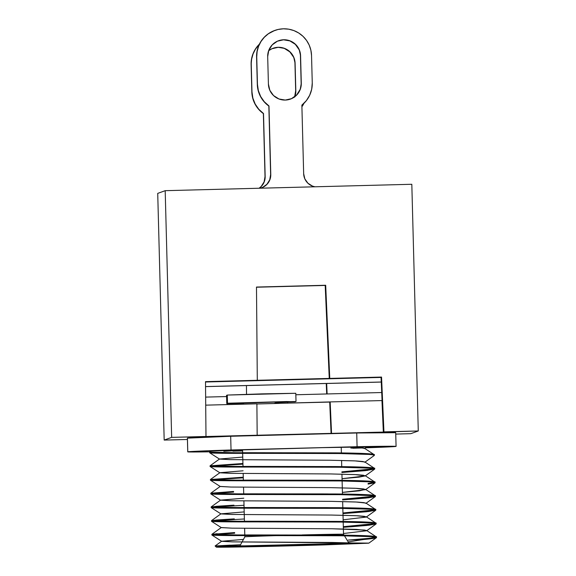 <?xml version="1.0" encoding="UTF-8"?>
<svg xmlns="http://www.w3.org/2000/svg" width="576" height="576" viewBox="0 0 576 576"><rect width="100%" height="100%" fill="white"/><g stroke="black" fill="none" stroke-linecap="round" stroke-linejoin="round"><path stroke-width="0.86" d="M251.971 91.879L251.834 91.93A27.425 27.41 70.1 0 0 263.369 113.573L263.506 113.522A27.425 27.41 -109.9 0 1 251.971 91.879L251.258 64.469A27.425 27.41 -109.9 0 1 259.308 44.33L255.478 49.118L253.066 53.928L251.64 59.105L251.114 64.519L251.834 91.93L251.114 64.519L251.834 91.93L252.727 98.208L255.046 104.112L258.653 109.332L263.369 113.573L265.018 176.594L263.506 113.522L265.162 176.544A13.709 13.709 -109.9 0 1 259.164 188.237L261.403 186.336L264.254 181.814L265.162 176.544L263.506 113.522L258.797 109.282L255.19 104.062L252.871 98.158L251.971 91.879M259.092 188.237A13.709 13.709 70.1 0 0 265.018 176.594L264.11 181.865L261.259 186.386L259.099 188.237M205.553 386.626L381.262 382.068L205.553 386.626M381.262 382.018L205.553 386.582L381.262 382.018M303.977 103.27A27.425 27.41 -109.9 0 1 301.91 106.79L303.977 103.27M259.387 44.165A27.425 27.41 70.1 0 0 251.114 64.519L251.503 59.162L252.922 53.978L255.334 49.169L259.387 44.165M295.099 63.331L293.681 57.067L289.98 51.826L284.551 48.398L278.23 47.311L271.966 48.73L268.632 50.71A16.452 16.445 -109.9 0 1 295.099 63.331L295.819 90.742L295.099 63.331M294.732 97.07L295.819 90.742A16.452 16.445 -109.9 0 1 294.912 96.581M294.588 97.121L295.675 90.792L294.955 63.382A16.452 16.445 70.1 0 0 272.981 48.319L273.125 48.262M293.544 57.125L289.836 51.876L284.407 48.449M294.739 96.718A16.452 16.445 70.1 0 0 295.675 90.792L294.955 63.382M262.512 187.438L266.875 184.349L269.734 179.827L270.634 174.557L268.841 106.027L264.132 101.786L260.518 96.566L258.206 90.662L257.306 84.384L256.586 56.974L256.975 51.61L258.401 46.433L260.806 41.623L264.11 37.382L268.171 33.869L274.716 30.456M381.06 377.438L205.51 381.996L381.06 377.438M261.662 187.783L261.742 187.754A13.709 13.709 -109.9 0 1 260.201 188.208L262.649 187.387L267.019 184.298L269.87 179.777L270.778 174.506L268.985 105.977L264.276 101.729L260.662 96.516L258.343 90.612L257.45 84.334L256.73 56.923L257.119 51.559L258.545 46.375L260.95 41.573L264.247 37.332L268.315 33.811L272.981 31.162L278.086 29.462L283.414 28.8L288.778 29.189L293.954 30.614L298.764 33.026L303.005 36.324L306.518 40.392L309.175 45.065L310.867 50.162L311.537 55.498L312.257 82.908L311.688 89.23L309.679 95.242L306.353 100.642L301.867 105.127L303.66 173.65L304.841 178.87L307.93 183.24L312.451 186.091L314.928 186.79A13.709 13.709 -109.9 0 1 303.66 173.65L301.867 105.127A27.425 27.41 -109.9 0 0 312.257 82.908L311.537 55.498A27.425 27.41 -109.9 0 0 274.788 30.434A27.425 27.41 -109.9 0 0 256.73 56.923L257.306 84.384A27.425 27.41 70.1 0 0 268.841 106.027L268.985 105.977A27.425 27.41 -109.9 0 1 257.45 84.334L256.586 56.974A27.425 27.41 70.1 0 1 274.644 30.485L274.788 30.434M301.147 83.246L300.578 55.786L299.16 49.522L295.452 44.28L290.03 40.853L283.702 39.766L277.445 41.177L272.203 44.885L268.776 50.314L267.689 56.635L268.409 84.046L269.827 90.31L273.528 95.551L278.957 98.978L285.286 100.066L291.542 98.654L296.784 94.946L300.204 89.525L301.291 83.196L300.434 55.836L301.147 83.246A16.452 16.445 70.1 0 1 290.39 99.115L290.477 99.086M291.398 98.705L296.64 95.004L300.067 89.575M299.016 49.572L295.315 44.33L289.886 40.903L283.558 39.816M278.597 40.716L278.474 40.759A16.452 16.445 70.1 0 1 300.434 55.836L300.434 55.836M381.06 377.388L205.51 381.946L381.06 377.381M261.677 187.776A13.709 13.709 70.1 0 0 270.634 174.557L270.778 174.506A13.709 13.709 -109.9 0 1 261.749 187.747L261.612 187.798A13.709 13.709 70.1 0 1 261.583 187.812M270.778 174.506L268.985 105.977L270.778 174.506M301.291 83.196A16.452 16.445 -109.9 0 1 290.462 99.086A16.452 16.445 -109.9 0 1 268.409 84.046L267.689 56.635A16.452 16.445 -109.9 0 1 278.525 40.745A16.452 16.445 -109.9 0 1 300.578 55.786L301.291 83.196M209.686 451.829A104.198 0.907 -1.5 0 1 187.747 451.843A104.198 0.907 -1.5 0 1 187.776 451.822L187.423 438.113A104.198 0.907 178.5 0 0 187.387 438.142L230.681 436.27L356.724 432.994L395.683 432.706M244.829 536.854A49.356 0.432 -1.5 0 1 244.85 536.839A49.356 0.432 178.5 0 0 244.829 536.846L244.814 535.608L244.85 536.839A49.356 0.432 -1.5 0 1 279.058 535.543A49.356 0.432 178.5 0 0 244.85 536.839L239.602 546.487A54.842 0.475 -1.5 0 1 239.616 546.48L295.841 544.536L349.229 543.629A54.842 0.475 -1.5 0 1 293.58 545.558A54.842 0.475 -1.5 0 1 239.602 546.487A54.842 0.475 -1.5 0 1 294.991 544.558A54.842 0.475 -1.5 0 1 349.243 543.614A54.842 0.475 -1.5 0 1 349.229 543.629L292.997 545.573L239.602 546.487M244.8 534.96L244.627 528.314L244.8 534.96M244.44 521.258L244.08 508.198M244.08 507.55L243.893 500.904M243.72 493.848L243.533 487.202M243.36 480.139L243.173 473.494M243.007 466.438L242.647 453.377M242.647 452.729L242.554 449.834M376.474 536.976C376.15 535.954 363.038 535.327 337.154 535.09L254.887 534.938C228.154 535.018 213.811 534.83 211.882 534.391L211.896 535.039L211.874 534.326L221.299 527.537L231.998 528.163L331.978 528.761L356.35 529.387L366.624 530.482L376.474 536.976C375.638 537.775 366.221 538.805 348.214 540.072L368.827 538.344L376.474 536.976C377.057 536.681 375.264 536.357 371.095 536.004L341.489 535.126L237.78 534.953L211.882 534.391L211.896 535.039L218.894 535.421L341.51 535.774L371.11 536.652C374.918 536.94 376.711 537.264 376.488 537.624C376.171 538.114 371.887 538.747 363.643 539.51L348.221 541.944L363.643 539.51A82.267 0.72 -1.5 0 1 348.214 540.072A82.267 0.72 178.5 0 0 363.643 539.51C371.887 538.747 376.171 538.114 376.488 537.624L376.488 537.48M368.618 543.19L324.331 544.903L368.618 543.19L347.63 543.218L233.1 546.235L216.324 547.085L235.692 547.042L324.331 544.903A78.149 0.684 -1.5 0 1 216.302 547.106A78.149 0.684 -1.5 0 1 216.324 547.085L215.172 545.99L240.552 544.73M368.827 543.11L232.38 541.865L221.659 541.318L243.446 539.402L221.659 541.246L232.358 541.865L332.338 542.47L356.81 543.096L244.786 545.825L215.172 545.99L216.324 547.085A78.149 0.684 -1.5 0 1 244.786 545.825L215.107 545.969L216.302 547.106M376.502 536.904L376.423 537.689L368.849 543.139M375.581 523.534L343.318 526.673L369.158 524.563L376.114 523.274C376.697 522.972 374.904 522.648 370.735 522.302L341.136 521.424L237.427 521.251L211.522 520.69L211.536 521.338L218.534 521.719L341.15 522.072L370.75 522.95C374.558 523.231 376.351 523.555 376.135 523.922L369.173 525.211L350.316 526.846M376.142 523.202L376.063 523.98L366.718 525.478L343.332 527.321M375.221 509.832L342.958 512.964L368.798 510.862L375.754 509.566C376.337 509.263 374.544 508.939 370.375 508.594L327.211 507.622L237.067 507.542L211.162 506.981L211.176 507.629L237.082 508.19L340.79 508.363L370.397 509.242C374.198 509.53 375.991 509.854 375.775 510.214L368.813 511.502L342.972 513.612L366.358 511.769L375.703 510.278L375.782 509.494M375.394 495.864C375.07 494.834 361.966 494.208 336.082 493.97L253.814 493.826C227.074 493.898 212.738 493.718 210.802 493.279L210.816 493.92L210.794 493.214L220.226 486.425L230.926 487.044L330.898 487.649L355.277 488.268L365.544 489.37L375.394 495.864C375.977 495.562 374.184 495.238 370.015 494.892L326.851 493.913L236.707 493.841L210.802 493.279L210.816 493.92L236.722 494.489L340.43 494.662L370.037 495.54C373.846 495.821 375.638 496.145 375.415 496.512L368.46 497.801L349.603 499.435M375.422 495.792L375.343 496.57L365.998 498.067L342.612 499.91M368.078 483.444L375.041 482.155C375.617 481.853 373.824 481.529 369.662 481.183L326.491 480.211L236.347 480.132L210.442 479.57L210.456 480.218L236.362 480.78L340.07 480.953L369.677 481.831C373.486 482.119 375.278 482.436 375.055 482.803L368.1 484.092M375.062 482.083L374.99 482.868L365.558 489.658L363.708 488.93L356.818 488.347L330.898 487.649L230.94 487.044L220.226 486.497L210.449 480.211L210.413 479.542L210.456 480.218C212.393 480.658 226.735 480.845 253.469 480.766L335.736 480.917C361.62 481.147 374.731 481.781 375.055 482.803M242.741 457.085L219.506 459.014L230.206 459.634L330.185 460.238L354.557 460.858L364.831 461.959L374.681 468.454C375.257 468.151 373.464 467.827 369.302 467.482L339.696 466.603L235.987 466.43L210.082 465.869L210.103 466.51L217.102 466.898L339.71 467.251L369.317 468.13C373.126 468.41 374.918 468.734 374.695 469.094L365.278 470.657L341.899 472.5L367.74 470.39M374.702 468.382L374.63 469.159L365.198 475.949L363.355 475.222L356.458 474.646L330.538 473.94L230.587 473.342L219.859 472.795L243.101 470.794L219.866 472.716L230.566 473.342L330.538 473.94L354.917 474.566L365.278 475.877L359.014 477.13L342.058 478.692L365.198 475.949M366.818 446.854L364.478 448.538L361.721 447.696L351.95 447.048L364.471 448.25L374.321 454.745C374.904 454.442 373.111 454.118 368.942 453.773L339.336 452.894L235.627 452.722L209.722 452.16L209.743 452.808L216.742 453.19L339.358 453.542L368.957 454.421C372.766 454.702 374.558 455.026 374.335 455.393L374.35 454.673M234.662 532.57L211.874 534.326M211.882 534.391L217.21 533.686M214.121 534.614L234.677 533.218M234.302 518.861L211.514 520.625L220.939 513.835L231.638 514.454L331.618 515.059L355.99 515.678L366.264 516.78L376.114 523.274C375.79 522.245 362.686 521.618 336.802 521.388L254.534 521.237C227.794 521.309 213.458 521.129 211.522 520.69L211.536 521.338L211.522 520.69L216.857 519.984L234.302 518.861M216.871 520.632L244.361 518.976L216.871 520.632M349.582 498.787L368.438 497.153M233.942 505.159L211.154 506.916L220.579 500.126L231.278 500.753L331.258 501.35L355.63 501.977L365.904 503.071L375.754 509.566C375.43 508.543 362.326 507.91 336.442 507.679L254.174 507.528C227.434 507.607 213.098 507.42 211.162 506.981L211.176 507.629L211.162 506.981L216.497 506.275L233.942 505.159M216.511 506.923L244.001 505.267L216.511 506.923M233.582 491.45L210.794 493.214M213.041 493.502L233.604 492.098M374.148 468.713L341.878 471.852L367.726 469.742M365.184 475.661L375.041 482.155C374.71 481.133 361.606 480.499 335.722 480.269L253.454 480.118C226.714 480.197 212.378 480.01 210.442 479.57L243.266 477.209L210.434 479.506L219.866 472.716M215.791 479.513L243.288 477.857L215.791 479.513M219.866 472.795L210.096 466.51L210.082 465.869L242.914 463.5L210.074 465.804L219.506 459.014M374.681 468.454C374.35 467.424 361.246 466.798 335.362 466.56L253.094 466.416C226.354 466.488 212.018 466.308 210.082 465.869L210.074 466.481M212.321 466.092L242.928 464.148L215.438 465.811M230.666 450.238L209.7 451.253A82.267 0.72 178.5 0 0 209.671 451.267L209.743 452.808L209.426 451.26L230.666 450.238L324.115 447.61L365.76 446.861L373.932 446.89L371.952 447.192M327.125 393.948L326.671 383.486L327.125 393.948M381.053 377.244L382.068 400.536L381.053 377.244L381.55 377.064L383.94 431.863L383.342 432.079L171.655 437.371L164.182 440.078L187.423 439.481L164.182 440.078L157.723 193.385L164.182 440.078L171.655 437.371L205.985 436.486L205.51 381.636L257.299 380.29L256.486 287.05L325.692 285.257L329.76 378.41L381.55 377.064L205.51 381.636L205.985 436.486L205.38 436.702L331.085 433.591L331.546 433.426L330.17 401.918L381.96 400.572L383.342 432.079L331.546 433.426L330.17 401.918L381.96 400.572L383.342 432.079L418.277 430.97L383.94 431.863L381.55 377.064L381.053 377.244M396.072 446.386L395.712 432.684A104.198 0.907 178.5 0 0 356.724 432.994L357.084 446.702A104.198 0.907 -1.5 0 1 396.072 446.386A104.198 0.907 -1.5 0 1 365.458 447.833L396.036 446.414L357.084 446.702L213.358 450.576L187.776 451.822L209.916 451.822M352.778 448.258L363.262 447.912M367.2 447.437L374.227 447.012M350.856 448.078L360.065 447.739M242.582 450.986L232.942 451.166M205.711 405.151L256.896 403.819L257.17 435.355L256.896 403.819L205.711 405.151M295.79 393.286L227.282 395.064L227.498 403.294L296.014 401.501L276.703 402.516L274.169 403.438L279.367 403.394L256.896 403.978L330.17 401.918L329.71 402.084L331.085 433.591L329.71 402.084L274.457 403.452L276.703 402.516L295.294 401.767L286.603 401.544L228.334 403.207L226.786 403.546L227.772 403.603L243.821 403.366L241.466 404.222L243.821 403.366L226.778 403.56L226.562 395.338M395.755 434.074L410.81 433.678L418.277 430.97L411.818 184.277L165.19 190.678L171.655 437.371L165.19 190.678L157.723 193.385L165.19 190.678L411.818 184.277L418.277 430.97L410.81 433.678L395.755 434.074M326.693 393.962L326.239 383.494L326.693 393.962M246.442 385.567L246.521 394.301L246.442 385.567M256.486 287.222L325.692 285.257L256.486 287.05L257.299 380.29L256.802 380.47L329.76 378.41L325.692 285.257L325.195 285.437L329.263 378.59L325.195 285.437L256.486 287.222M302.191 534.924A49.356 0.432 -1.5 0 1 343.512 534.269A49.356 0.432 -1.5 0 1 343.498 534.276A49.356 0.432 178.5 0 0 302.191 534.924M230.681 436.27A104.198 0.907 178.5 0 0 187.423 438.113L187.776 451.822A104.198 0.907 -1.5 0 1 231.041 449.971L230.681 436.27L356.724 432.994L357.084 446.702L231.041 449.971L230.681 436.27M244.598 403.085L278.201 401.969L244.598 403.085M381.722 392.53L295.841 394.762L381.722 392.53M296.014 401.501L295.805 393.278L261.979 393.869L227.282 395.064L227.498 403.294L226.786 403.546L226.57 395.323L227.282 395.064L226.562 395.33L226.778 403.56M226.591 396.554L205.639 397.102L226.591 396.554M227.203 403.596L227.232 404.59L227.203 403.596M241.272 403.423L241.286 404.222L241.272 403.423M287.496 402.156L287.518 403.178L287.496 402.156M342.598 499.262L374.861 496.123M374.321 454.745C373.997 453.722 360.886 453.089 335.002 452.858L252.734 452.707C226.001 452.786 211.658 452.599 209.722 452.16L211.226 451.08L209.722 452.16L209.7 451.253M365.544 489.37L359.374 490.831L342.418 492.401L365.558 489.658M375.343 496.57L365.918 503.359L364.068 502.632L357.178 502.056L331.258 501.35L231.3 500.753L220.579 500.206L243.821 498.204L220.579 500.126M343.138 519.811L366.278 517.068L364.428 516.341L357.538 515.758L331.618 515.059L231.66 514.454L220.939 513.907L244.181 511.906L220.939 513.835M230.263 545.155L215.1 545.969L221.659 541.246M223.798 451.303L242.561 450.259L223.798 451.303M242.921 449.82L310.27 447.934M320.566 447.689L371.074 446.839M343.498 533.513L366.638 530.77L364.788 530.042L331.978 528.761L232.02 528.163L221.299 527.616L211.536 521.338C213.473 521.777 227.808 521.957 254.549 521.885L336.816 522.029C362.7 522.266 375.804 522.893 376.135 523.922M374.27 455.458L364.838 462.247L362.995 461.52L356.098 460.937L330.185 460.238L230.227 459.634L219.506 459.086L209.743 452.808C211.68 453.247 226.015 453.427 252.756 453.355L335.023 453.506C360.907 453.737 374.011 454.37 374.335 455.393M210.103 466.51C212.033 466.956 226.375 467.136 253.116 467.057L335.383 467.208C361.267 467.446 374.371 468.072 374.695 469.094M220.579 500.206L210.816 493.92C212.753 494.366 227.088 494.546 253.829 494.467L336.096 494.618C361.98 494.856 375.084 495.482 375.415 496.512M220.939 513.907L211.176 507.629C213.113 508.068 227.448 508.255 254.189 508.176L336.456 508.327C362.34 508.558 375.444 509.191 375.775 510.214M221.659 541.325L211.896 535.039C213.833 535.478 228.168 535.666 254.909 535.586L337.176 535.738C363.06 535.968 376.164 536.602 376.488 537.624M187.387 438.142L187.747 451.843M244.606 528.314L244.778 534.96M244.8 535.608L244.829 536.846M341.237 447.25L341.381 452.916M341.582 460.426L341.741 466.625M341.942 474.127L342.101 480.326M342.115 480.974L342.461 494.035M342.655 501.538L342.821 507.737M342.835 508.385L343.181 521.446M343.195 522.094L343.512 534.269L344.059 535.154M344.462 535.81L348.732 542.786M366.638 530.77L376.063 523.98M366.278 517.068L375.703 510.278"/></g></svg>
